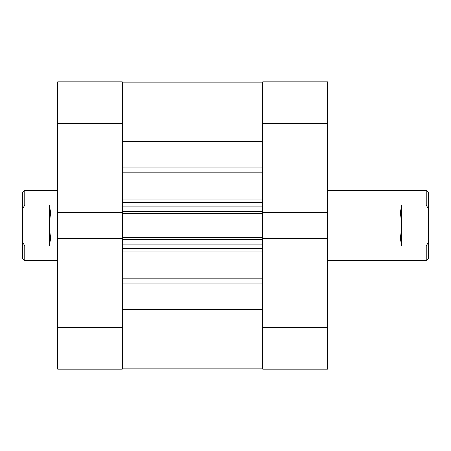 <?xml version="1.0" encoding="UTF-8"?>
<svg xmlns="http://www.w3.org/2000/svg" width="451" height="451" viewBox="0 0 451 451"><rect width="100%" height="100%" fill="white"/><g stroke="black" fill="none" stroke-linecap="round" stroke-linejoin="round"><path stroke-width="0.68" d="M57.655 123.478L57.655 81.789L122.379 81.789L122.379 123.478L57.655 123.478L57.655 238.534L122.379 238.534L122.379 369.211L57.655 369.211L57.655 327.522L122.379 327.522M57.655 238.534L57.655 327.522M122.379 123.478L122.379 212.466L57.655 212.466M327.522 327.522L327.522 369.211L262.798 369.211L262.798 327.522L327.522 327.522L327.522 212.466L262.798 212.466L262.798 81.789L327.522 81.789L327.522 123.478L262.798 123.478M327.522 212.466L327.522 123.478M262.798 327.522L262.798 238.534L327.522 238.534M401.683 245.964L401.683 205.036C400.527 211.169 399.941 217.991 399.93 225.5C399.941 233.009 400.527 239.831 401.683 245.964L426.257 245.964L426.257 260.605L327.522 260.605M57.655 190.395L24.743 190.395L24.743 205.036L49.317 205.036C50.473 211.169 51.059 217.991 51.07 225.5C51.059 233.009 50.473 239.831 49.317 245.964L24.743 245.964L24.743 260.605L57.655 260.605M24.743 260.605L22.55 258.412L22.55 192.588L24.743 190.395M24.743 245.964L22.55 241.916M22.55 209.084L24.743 205.036M49.317 245.964L49.317 205.036M401.683 205.036L426.257 205.036L426.257 190.395L327.522 190.395M426.257 260.605L428.45 258.412L428.45 192.588L426.257 190.395M426.257 245.964L428.45 241.916M428.45 209.084L426.257 205.036M122.379 238.534L122.379 212.466M262.798 212.466L262.798 213.543L122.379 213.543M122.379 237.457L262.798 237.457L262.798 213.543M262.798 237.457L262.798 238.534M122.379 141.315L262.798 141.315M122.379 309.685L262.798 309.685M262.798 82.888L122.379 82.888M262.798 248.535L122.379 248.535M122.379 202.465L262.798 202.465M122.379 167.907L262.798 167.907M122.379 278.115L262.798 278.115M122.379 199.021L262.798 199.021M262.798 172.885L122.379 172.885M262.798 251.979L122.379 251.979M262.798 283.093L122.379 283.093M262.798 239.65L122.379 239.65M122.379 244.149L262.798 244.149M122.379 211.35L262.798 211.35M262.798 206.851L122.379 206.851M122.379 368.112L262.798 368.112"/></g></svg>
